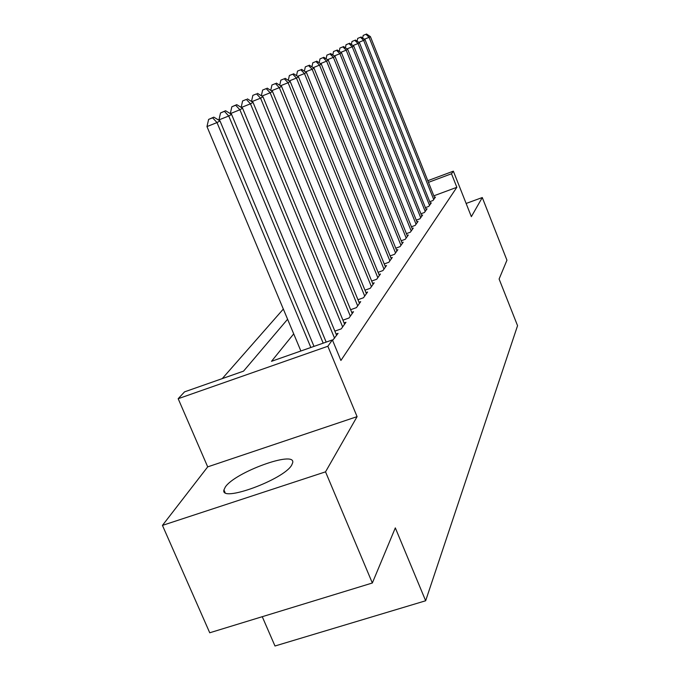 <?xml version="1.0" encoding="UTF-8"?>
<svg xmlns="http://www.w3.org/2000/svg" width="680" height="680" viewBox="0 0 680 680"><rect width="100%" height="100%" fill="white"/><g stroke="black" fill="none" stroke-linecap="round" stroke-linejoin="round"><path stroke-width="1.02" d="M225.292 487.067L223.941 489.931C219.81 503.047 284.036 479.562 291.728 465.043L292.714 462.638C295.579 450.16 234.719 472.319 225.292 487.067M262.259 616.7L274.983 646L425.654 600.763L517.557 325.686L499.103 279.012L506.948 260.202L482.281 197.54L466.131 203.464M425.654 600.763L395.318 527.892L372.342 582.998L209.737 632.774L162.444 525.394L325.533 471.844L357.085 416.636L327.845 346.264L178.177 398.709L184.543 391.858L243.542 371.135L287.589 319.251M357.085 416.636L207.697 466.871L162.444 525.394M207.697 466.871L178.177 398.709M283.33 309.069L222.258 378.607M372.342 582.998L325.533 471.844M429.726 201.722L432.99 200.515L435.446 197.081L434.486 197.438M425.399 207.655L428.782 206.406L431.324 202.852L430.329 203.218M420.92 213.8L424.422 212.508L427.057 208.819L426.02 209.202M416.262 220.167L419.9 218.832L422.637 215.007L421.558 215.407M411.434 226.78L415.216 225.394L418.047 221.425L416.933 221.833M406.411 233.639L410.346 232.203L413.287 228.089L412.131 228.514M401.192 240.771L405.288 239.283L408.34 235L407.142 235.441M395.769 248.191L400.027 246.644L403.206 242.19L401.948 242.65M390.116 255.901L394.553 254.294L397.859 249.662L396.559 250.138M384.225 263.942L388.858 262.267L392.3 257.448L390.94 257.941M378.089 272.323L382.916 270.58L386.512 265.548L385.092 266.067M371.671 281.061L376.72 279.242L380.469 273.998L378.99 274.533M364.973 290.181L370.251 288.295L374.17 282.82L372.615 283.373M357.969 299.727L363.494 297.755L367.582 292.026L365.967 292.604M350.625 309.706L356.422 307.64L360.706 301.656L359.006 302.26M342.941 320.161L349.019 318.002L353.506 311.729L351.721 312.366M334.866 331.118L341.258 328.865L345.958 322.286L344.089 322.949M332.605 340.442L338.045 333.353L336.082 334.05M293.709 333.872L271.507 361.309L332.392 339.923L340.909 360.459L456.85 187.297L433.84 195.823M427.813 180.693L453.356 171.165L471.35 216.656L482.281 197.54M453.356 171.165L451.494 173.766L428.468 182.35M456.85 187.297L451.494 173.766M332.392 339.923L327.845 346.264M310.853 347.488L217.013 122.579L219.997 120.904L313.999 346.383M300.875 350.99L206.975 126.573L217.013 122.579L212.619 117.81L213.834 117.147L208.615 119.408L212.619 117.81M208.615 119.408L206.975 126.573M219.997 120.904L213.834 117.147M323.187 343.153L228.744 115.999L231.582 114.41L326.171 342.108M219.138 120.377L218.943 119.901L228.744 115.999L224.442 111.367L225.59 110.738L220.532 112.931L224.442 111.367M220.532 112.931L218.943 119.901M231.582 114.41L225.59 110.738M334.569 338.224L239.878 109.76L242.581 108.247L336.617 335.35M230.341 113.654L239.878 109.76L235.671 105.255L236.759 104.66L231.846 106.777L235.671 105.255M231.846 106.777L230.307 113.569M242.581 108.247L236.759 104.66M342.644 326.927L250.47 103.819L253.036 102.382L344.599 324.181M246.347 99.441L242.607 100.929L246.347 99.441L250.47 103.819L241.324 107.474M242.607 100.929L241.162 107.372M253.036 102.382L247.384 98.872M350.336 316.157L260.559 98.175L262.999 96.798L352.206 313.539M256.513 93.9L252.858 95.361L256.513 93.9L260.559 98.175L251.847 101.643M252.858 95.361L251.498 101.43M262.999 96.798L257.499 93.364M357.688 305.881L270.164 92.786L272.501 91.477L359.465 303.382M266.195 88.629L262.625 90.058L266.195 88.629L270.164 92.786L261.876 96.093M262.625 90.058L261.35 95.769M272.501 91.477L267.138 88.111M364.701 296.063L279.335 87.644L281.562 86.394L366.401 293.683M275.442 83.589L271.94 84.991L275.442 83.589L279.335 87.644L271.43 90.805M271.94 84.991L270.75 90.38M281.562 86.394L276.344 83.096M371.407 286.679L288.091 82.739L290.224 81.541L373.039 284.401M284.274 78.778L280.849 80.155L284.274 78.778L288.091 82.739L280.543 85.757M280.849 80.155L279.726 85.238M290.224 81.541L285.132 78.31M377.825 277.703L296.463 78.047L298.503 76.9L379.389 275.519M292.714 74.179L289.365 75.522L292.714 74.179L296.463 78.047L289.255 80.928M289.365 75.522L288.303 80.325M298.503 76.9L293.539 73.729M383.971 269.101L304.478 73.55L306.433 72.454L385.475 267.002M300.798 69.776L297.508 71.094L300.798 69.776L304.478 73.55L297.585 76.313M297.508 71.094L296.514 75.633M306.433 72.454L301.589 69.352M389.87 260.848L312.162 69.249L314.032 68.195L391.306 258.842M308.541 65.56L305.32 66.853L308.541 65.56L312.162 69.249L305.558 71.893M305.32 66.853L304.385 71.145M314.032 68.195L309.298 65.144M395.53 252.934L319.524 65.118L321.317 64.115L396.907 251.005M315.971 61.515L312.808 62.781L315.971 61.515L319.524 65.118L313.191 67.66M312.808 62.781L311.925 66.844M321.317 64.115L316.693 61.123M400.962 245.335L326.587 61.157L328.312 60.197L402.288 243.474M323.094 57.63L319.991 58.879L323.094 57.63L326.587 61.157L320.518 63.597M319.991 58.879L319.166 62.722M328.312 60.197L323.791 57.256M406.181 238.025L333.378 57.358L335.036 56.431L407.456 236.24M329.945 53.907L326.901 55.131L329.945 53.907L333.378 57.358L327.548 59.696M326.901 55.131L326.111 58.76M335.036 56.431L330.616 53.541M411.213 230.996L339.906 53.694L341.496 52.81L412.437 229.279M336.524 50.32L333.531 51.518L336.524 50.32L339.906 53.694L334.296 55.947M333.531 51.518L332.792 54.961M341.496 52.81L337.17 49.971M416.05 224.23L346.179 50.184L347.709 49.325L417.231 222.573M342.856 46.869L339.923 48.05L342.856 46.869L346.179 50.184L340.791 52.343M339.923 48.05L339.218 51.314M347.709 49.325L343.476 46.529M420.707 217.71L352.223 46.792L353.694 45.968L421.846 216.112M348.95 43.554L346.069 44.71L348.95 43.554L352.223 46.792L347.038 48.875M346.069 44.71L345.406 47.804M353.694 45.968L349.546 43.222M425.195 211.42L358.046 43.529L359.465 42.738L426.292 209.891M354.824 40.349L351.993 41.489L354.824 40.349L358.046 43.529L353.048 45.535M351.993 41.489L351.365 44.43M359.465 42.738L355.402 40.035M429.53 205.36L363.655 40.383L365.024 39.618L430.593 203.881M360.485 37.264L357.705 38.386L360.485 37.264L363.655 40.383L358.844 42.322M357.705 38.386L357.111 41.174M365.024 39.618L361.046 36.967M433.712 199.512L369.07 37.349L370.396 36.609L434.732 198.076M365.95 34.289L363.214 35.394L365.95 34.289L369.07 37.349L364.429 39.219M363.214 35.394L362.652 38.038M370.396 36.609L366.486 34M223.941 489.931L225.054 492.507"/></g></svg>
